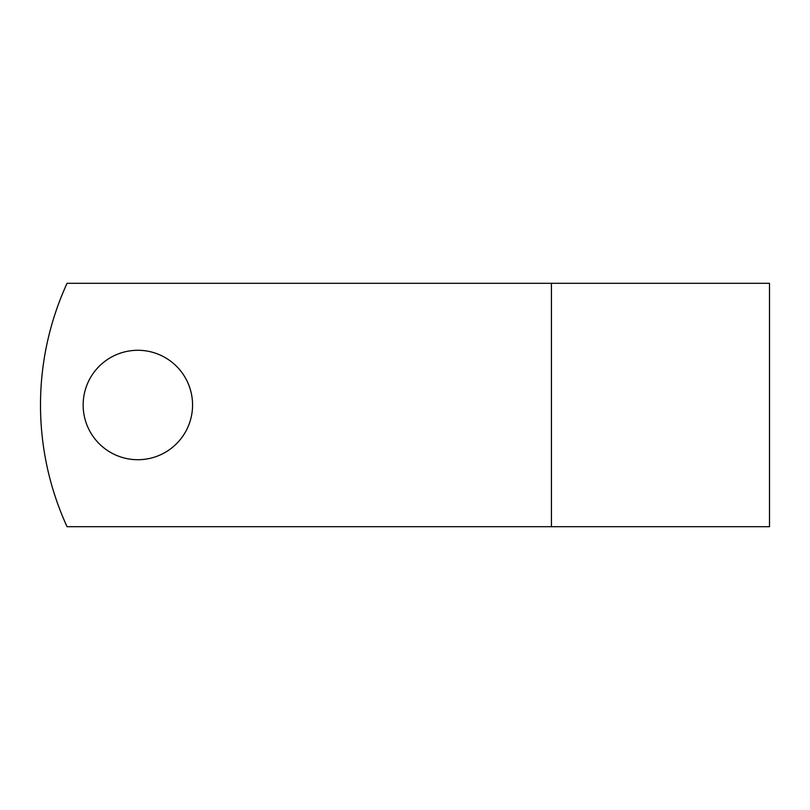 <?xml version="1.0" encoding="UTF-8"?>
<svg xmlns="http://www.w3.org/2000/svg" width="810" height="810" viewBox="0 0 810 810"><rect width="100%" height="100%" fill="white"/><g stroke="black" fill="none" stroke-linecap="round" stroke-linejoin="round"><path stroke-width="1.21" d="M192.567 405A54.715 54.715 0 0 0 137.852 350.284A54.715 54.715 0 0 0 83.147 405A54.715 54.715 0 0 0 137.852 459.716A54.715 54.715 0 0 0 192.567 405M551.428 283.308L67.058 283.308A292.066 292.066 0 0 0 67.058 526.692L551.428 526.692L551.428 283.308L769.5 283.308L769.5 526.692L551.428 526.692"/></g></svg>
